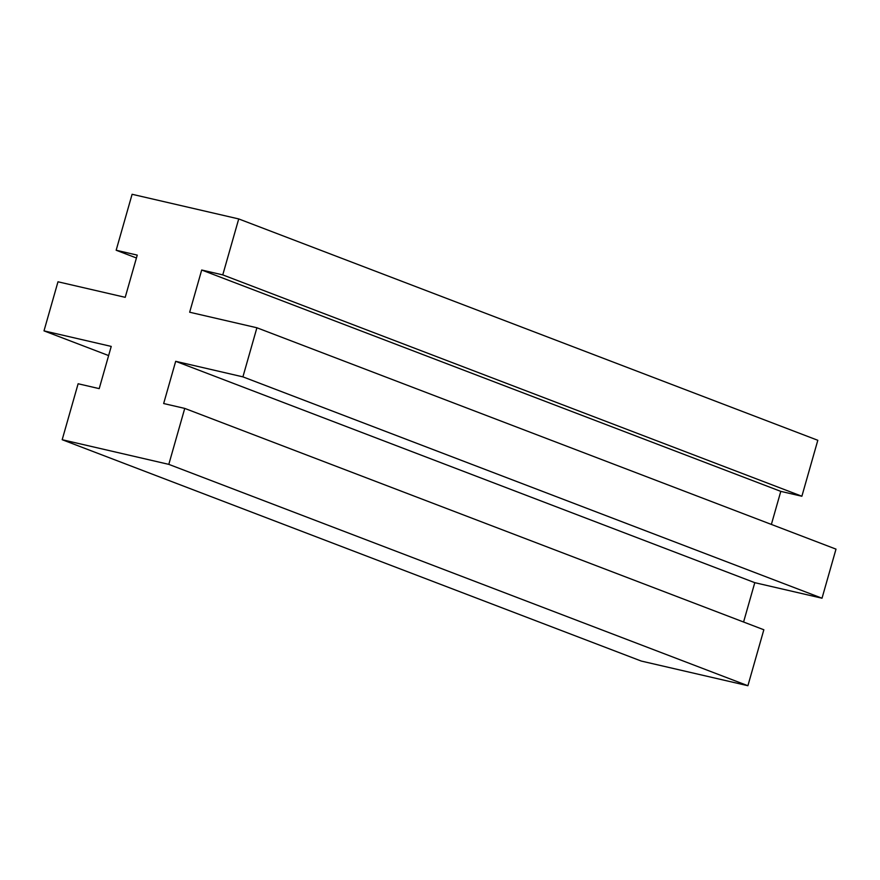<?xml version="1.0" encoding="UTF-8"?>
<svg xmlns="http://www.w3.org/2000/svg" width="880" height="880" viewBox="0 0 880 880"><rect width="100%" height="100%" fill="white"/><g stroke="black" fill="none" stroke-linecap="round" stroke-linejoin="round"><path stroke-width="1.32" d="M116.16 250.239L137.247 255.112L125.213 297.33L57.981 281.787L44 330.869L111.232 346.412L99.209 388.63L78.122 383.757L62.183 439.714L641.278 661.067L747.901 685.718L763.84 629.761L184.745 408.408L163.658 403.535L175.681 361.317L754.787 582.67L822.019 598.213L836 549.131L256.905 327.767L189.662 312.224L201.696 270.017L780.791 491.37L801.878 496.243L817.817 440.286L238.722 218.933L132.099 194.282L116.16 250.239L136.422 257.983M62.183 439.714L168.806 464.365L747.901 685.718M168.806 464.365L184.745 408.408M743.578 622.017L754.787 582.67M175.681 361.317L242.913 376.86L822.019 598.213M242.913 376.86L256.905 327.767M771.375 524.425L780.791 491.37M201.696 270.017L222.772 274.89L801.878 496.243M222.772 274.89L238.722 218.933M44 330.869L108.625 355.575"/></g></svg>
